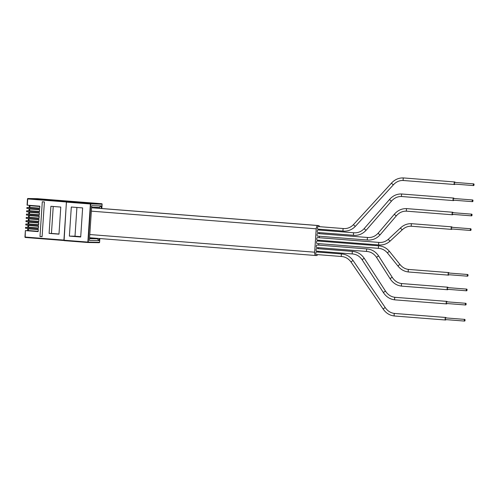 <?xml version="1.0" encoding="UTF-8"?>
<svg xmlns="http://www.w3.org/2000/svg" width="499" height="499" viewBox="0 0 499 499"><rect width="100%" height="100%" fill="white"/><g stroke="black" fill="none" stroke-linecap="round" stroke-linejoin="round"><path stroke-width="0.75" d="M28.237 230.526A1.166 0.518 -85.5 0 1 27.994 230.644L25.374 230.607L25.187 237.05L63.878 240.088M28.455 227.22A1.166 0.518 -85.5 0 1 28.212 227.338L25.599 227.301L25.767 228.299L25.636 227.307M28.674 223.92A1.166 0.518 -85.5 0 1 28.437 224.039L25.817 223.995L25.985 224.999L25.861 224.007M28.892 220.614A1.166 0.518 -85.5 0 1 28.655 220.733L26.035 220.695L26.204 221.693L26.079 220.701M29.11 217.308A1.166 0.518 -85.5 0 1 28.873 217.433L26.254 217.389L26.428 218.394L26.297 217.402M29.335 214.009A1.166 0.518 -85.5 0 1 29.092 214.127L26.472 214.09L26.647 215.088L26.516 214.096M29.553 210.703A1.166 0.518 -85.5 0 1 29.31 210.828L26.69 210.784L26.865 211.782L26.734 210.796M29.772 207.403A1.166 0.518 -85.5 0 1 29.528 207.522L26.915 207.484L27.083 208.482L26.952 207.49M25.985 224.999L38.523 225.985L38.367 228.311L25.829 227.326M25.767 228.299L38.304 229.284L38.149 231.617L25.611 230.632M26.428 218.394L38.959 219.379L38.81 221.706L26.272 220.72M26.647 215.088L39.184 216.073L39.028 218.4L26.491 217.414M66.423 201.976L27.719 198.939L27.302 205.176L27.526 198.92A0.424 0.38 -89.1 0 1 27.913 198.515A0.424 0.424 0 0 0 27.482 198.914L27.526 198.908M27.302 205.176L39.839 206.162L39.683 208.495L27.146 207.509M27.083 208.482L39.621 209.468L39.465 211.794L26.927 210.809M26.204 221.693L38.741 222.679L38.585 225.005L26.054 224.026M26.865 211.782L39.402 212.767L39.246 215.1L26.709 214.115M58.982 234.168L60.784 207.066L50.904 206.293L49.102 233.395L58.982 234.168M42.296 201.783L39.989 236.507L42.097 236.676L44.405 201.952L42.296 201.783M38.729 222.841L28.156 222.155L38.722 223.003M28.867 222.23L28.755 223.926L38.61 224.7M28.755 223.926L28.044 223.845L28.156 222.155M38.51 226.147L27.938 225.454L38.504 226.309M28.649 225.536L28.537 227.226L38.386 227.999M28.537 227.226L27.825 227.151L27.938 225.454M42.103 236.545L39.989 236.507M53.237 206.474L51.447 233.432L58.988 234.025M51.447 233.432L49.102 233.395M38.292 229.446L27.719 228.76L28.424 228.835L28.312 230.532L38.167 231.305M28.312 230.532L27.607 230.457L27.719 228.76M28.424 228.835L38.28 229.609M38.953 219.541L28.374 218.849L38.941 219.703M29.085 218.924L28.973 220.62L38.828 221.394M28.973 220.62L28.262 220.546L28.374 218.849M39.172 216.235L28.599 215.549L29.304 215.624L29.191 217.314L39.047 218.094M29.191 217.314L28.48 217.24L28.599 215.549M29.304 215.624L39.159 216.398M39.826 206.324L29.254 205.638L39.82 206.486M29.965 205.713L29.853 207.409L39.708 208.183M29.853 207.409L29.142 207.334L29.254 205.638M39.608 209.63L29.036 208.944L39.596 209.792M29.74 209.019L29.628 210.709L39.483 211.489M29.628 210.709L28.923 210.634L29.036 208.944M39.377 213.098L28.817 212.243L39.39 212.936M29.522 212.318L29.41 214.015L39.265 214.788M29.41 214.015L28.705 213.94L28.817 212.243M80.701 237L69.373 236.108L71.307 207.016L82.634 207.908L80.701 237M89.733 238.185L97.455 238.846A124.12 54.715 94.5 0 0 97.517 238.366M91.716 205.719L89.408 240.431L91.716 205.719L101.266 205.875A125.392 55.277 -85.5 0 1 101.235 208.476M99.22 238.497A125.392 55.277 -85.5 0 1 98.958 240.587L97.455 238.846M99.532 208.345A124.12 54.715 94.5 0 0 99.544 207.416L91.785 207.322L99.251 207.441M101.266 205.875L99.164 207.441M76.908 207.459L75 236.202L69.373 236.108M80.726 236.651L75 236.202M341.746 256.517A1.272 0.561 -85.5 0 1 341.728 256.517L316.279 254.515A1.272 0.561 -85.5 0 1 315.817 253.236A1.272 0.561 -85.5 0 1 316.478 251.976L341.927 253.972A1.272 0.561 -85.5 0 1 341.946 253.979M379.072 245.826A1.272 0.561 -85.5 0 0 379.059 245.826A1.272 0.561 -85.5 0 1 379.059 245.826A1.272 0.561 -85.5 0 0 378.398 247.067A1.272 0.561 -85.5 0 0 378.86 248.365A1.272 0.561 -85.5 0 1 378.86 248.365L317.008 243.506A1.272 0.561 -85.5 0 1 317.008 243.506A1.272 0.561 -85.5 0 1 316.547 242.208A1.272 0.561 -85.5 0 1 317.196 240.967A1.272 0.561 -85.5 0 1 317.208 240.967A1.272 0.561 -85.5 0 1 317.227 240.967M316.759 247.529A1.272 0.561 -85.5 0 1 316.74 247.529A1.272 0.561 -85.5 0 1 316.285 246.232A1.272 0.561 -85.5 0 1 316.927 244.99A1.272 0.561 -85.5 0 1 316.94 244.99A1.272 0.561 -85.5 0 1 316.959 244.99M316.522 251.128A1.272 0.561 -85.5 0 1 316.503 251.128A1.272 0.561 -85.5 0 1 316.042 249.831A1.272 0.561 -85.5 0 1 316.69 248.589A1.272 0.561 -85.5 0 1 316.703 248.589A1.272 0.561 -85.5 0 1 316.722 248.589L352.862 251.427A1.272 0.561 -85.5 0 1 352.862 251.427A1.272 0.561 -85.5 0 1 352.874 251.434M317.451 237.58A1.272 0.561 94.5 0 0 317.433 237.58A1.272 0.561 94.5 0 0 317.42 237.574A1.272 0.561 94.5 0 0 316.771 238.821A1.272 0.561 94.5 0 0 317.233 240.119A1.272 0.561 94.5 0 0 317.252 240.119L379.084 244.978A1.272 0.561 94.5 0 0 379.097 244.978L379.964 245.021C383.843 245.034 387.28 243.674 390.268 240.948A1.272 0.424 47 0 0 390.324 240.817M353.916 235.335A1.272 0.561 94.5 0 1 353.897 235.335A1.272 0.561 94.5 0 1 353.435 234.037A1.272 0.561 94.5 0 1 354.084 232.796A1.272 0.561 94.5 0 1 354.097 232.796A1.272 0.561 94.5 0 0 354.097 232.796L317.944 229.958A1.272 0.561 94.5 0 0 317.944 229.958A1.272 0.561 94.5 0 0 317.925 229.952A1.272 0.561 94.5 0 0 317.283 231.199A1.272 0.561 94.5 0 0 317.744 232.497A1.272 0.561 94.5 0 0 317.757 232.497M319.553 226.677A3.312 1.46 94.5 0 0 318.574 225.56A3.312 1.46 94.5 0 0 318.537 225.554L317.9 225.548A3.312 1.46 94.5 0 0 316.216 228.823L314.663 252.201A3.312 1.46 94.5 0 0 315.867 255.525A3.312 1.46 94.5 0 0 315.911 255.525L316.547 255.538A3.312 1.46 94.5 0 0 317.626 254.621M318.237 252.114L318.293 251.265M318.462 248.727L318.53 247.666M318.699 245.128L318.799 243.643M318.967 241.104L319.023 240.256M319.192 237.717L319.291 236.233M319.46 233.694L319.528 232.634M319.697 230.095L319.753 229.247M317.501 236.096L367.751 240.044A1.272 0.561 94.5 0 0 367.763 240.044A1.272 0.561 94.5 0 1 367.289 238.747A1.272 0.561 94.5 0 1 367.931 237.505A1.272 0.561 94.5 0 1 367.95 237.505A1.272 0.561 94.5 0 0 367.95 237.505L317.701 233.557A1.272 0.561 94.5 0 0 317.701 233.557A1.272 0.561 94.5 0 0 317.688 233.551A1.272 0.561 94.5 0 0 317.04 234.798A1.272 0.561 94.5 0 0 317.501 236.096A1.272 0.561 94.5 0 0 317.52 236.096M353.779 224.388A1.272 0.393 42.5 0 0 353.641 224.438A1.272 0.393 42.5 0 0 354.159 225.442A1.272 0.393 42.5 0 0 355.375 226.203A1.272 0.393 42.5 0 0 355.519 226.159C352.388 229.478 348.645 231.143 344.291 231.149L343.418 231.106A1.272 0.561 94.5 0 1 342.956 229.827A1.272 0.561 94.5 0 1 343.599 228.567A1.272 0.561 94.5 0 1 343.618 228.567A1.272 0.561 94.5 0 0 343.618 228.567L318.169 226.565A1.272 0.561 94.5 0 0 317.501 227.831A1.272 0.561 94.5 0 0 317.969 229.11L343.418 231.106A1.272 0.561 94.5 0 0 343.431 231.106M446.031 319.622A1.272 0.561 -85.5 0 1 445.595 320.015A1.272 0.561 -85.5 0 1 445.582 320.015A1.272 0.561 -85.5 0 1 445.12 318.718A1.272 0.561 -85.5 0 1 445.763 317.476A1.272 0.561 -85.5 0 1 445.782 317.476A1.272 0.561 -85.5 0 1 446.162 317.932M464.744 319.391L445.744 317.9A0.848 0.374 94.5 0 0 445.308 318.736A0.848 0.374 94.5 0 0 445.613 319.591L464.606 321.082A0.848 0.374 94.5 0 0 465.049 320.246A0.848 0.374 94.5 0 0 464.744 319.391A0.848 0.374 94.5 0 0 464.301 320.233A0.848 0.374 94.5 0 0 464.606 321.082M454.096 198.515A1.272 0.561 94.5 0 0 453.71 198.059A1.272 0.561 94.5 0 0 453.697 198.059A1.272 0.561 94.5 0 0 453.048 199.301A1.272 0.561 94.5 0 0 453.51 200.598A1.272 0.561 94.5 0 0 453.529 200.598A1.272 0.561 94.5 0 0 453.965 200.205M448.04 289.345A1.272 0.561 -85.5 0 1 447.609 289.738A1.272 0.561 -85.5 0 1 447.591 289.738A1.272 0.561 -85.5 0 1 447.129 288.441A1.272 0.561 -85.5 0 1 447.778 287.199A1.272 0.561 -85.5 0 1 447.79 287.199A1.272 0.561 -85.5 0 1 448.177 287.655M452.181 227.307A1.272 0.561 94.5 0 0 451.801 226.852A1.272 0.561 94.5 0 0 451.782 226.852A1.272 0.561 94.5 0 0 451.14 228.099A1.272 0.561 94.5 0 0 451.601 229.39A1.272 0.561 94.5 0 0 451.614 229.397A1.272 0.561 94.5 0 0 452.05 229.004M447.098 303.529A1.272 0.561 -85.5 0 1 446.667 303.922A1.272 0.561 -85.5 0 1 446.649 303.922A1.272 0.561 -85.5 0 1 446.187 302.625A1.272 0.561 -85.5 0 1 446.836 301.384A1.272 0.561 -85.5 0 1 446.848 301.384A1.272 0.561 -85.5 0 1 447.235 301.839M453.154 212.699A1.272 0.561 94.5 0 0 452.768 212.243A1.272 0.561 94.5 0 0 452.755 212.243A1.272 0.561 94.5 0 0 452.106 213.485A1.272 0.561 94.5 0 0 452.568 214.782A1.272 0.561 94.5 0 0 452.587 214.782A1.272 0.561 94.5 0 0 453.023 214.395M449.013 274.737A1.272 0.561 -85.5 0 1 448.576 275.13A1.272 0.561 -85.5 0 1 448.102 273.832A1.272 0.561 -85.5 0 1 448.744 272.585A1.272 0.561 -85.5 0 1 448.763 272.585A1.272 0.561 -85.5 0 1 449.144 273.047M455.163 182.422A1.272 0.561 94.5 0 0 454.782 181.967A1.272 0.561 94.5 0 0 454.121 183.208A1.272 0.561 94.5 0 0 454.583 184.505A1.272 0.561 94.5 0 0 455.032 184.119M454.782 181.967A1.272 0.561 94.5 0 0 454.764 181.967L403.778 177.956A1.272 0.561 94.5 0 0 403.778 177.956A1.272 0.561 94.5 0 0 403.76 177.956A1.272 0.561 94.5 0 0 403.117 179.203A1.272 0.561 94.5 0 0 403.579 180.495A1.272 0.561 94.5 0 0 403.591 180.501M454.583 184.505A1.272 0.561 94.5 0 0 454.595 184.505L402.855 180.463C399.287 180.457 396.187 181.842 393.555 184.63A1.272 0.393 42.5 0 0 393.586 184.487M448.576 275.13A1.272 0.561 -85.5 0 1 448.564 275.13L408.662 271.992A1.272 0.561 -85.5 0 1 408.201 270.695A1.272 0.561 -85.5 0 1 408.849 269.454A1.272 0.561 -85.5 0 1 408.862 269.454A1.272 0.561 -85.5 0 1 408.881 269.454L448.763 272.585M472.672 199.974L453.678 198.483A0.848 0.374 94.5 0 0 453.235 199.319A0.848 0.374 94.5 0 0 453.547 200.174L472.541 201.665A0.848 0.374 94.5 0 0 472.983 200.829A0.848 0.374 94.5 0 0 472.672 199.974A0.848 0.374 94.5 0 0 472.229 200.816A0.848 0.374 94.5 0 0 472.541 201.665M466.752 289.114L447.759 287.617A0.848 0.374 94.5 0 0 447.316 288.459A0.848 0.374 94.5 0 0 447.628 289.314L466.621 290.805A0.848 0.374 94.5 0 0 467.058 289.963A0.848 0.374 94.5 0 0 466.752 289.114A0.848 0.374 94.5 0 0 466.309 289.956A0.848 0.374 94.5 0 0 466.621 290.805M470.763 228.767L451.763 227.276A0.848 0.374 94.5 0 0 451.327 228.118A0.848 0.374 94.5 0 0 451.632 228.972L470.626 230.463A0.848 0.374 94.5 0 0 471.068 229.621A0.848 0.374 94.5 0 0 470.763 228.767A0.848 0.374 94.5 0 0 470.32 229.609A0.848 0.374 94.5 0 0 470.626 230.463M465.81 303.298L446.817 301.808A0.848 0.374 94.5 0 0 446.374 302.65A0.848 0.374 94.5 0 0 446.686 303.498L465.679 304.995A0.848 0.374 94.5 0 0 466.116 304.153A0.848 0.374 94.5 0 0 465.81 303.298A0.848 0.374 94.5 0 0 465.367 304.141A0.848 0.374 94.5 0 0 465.679 304.995M471.73 214.158L452.736 212.668A0.848 0.374 94.5 0 0 452.294 213.51A0.848 0.374 94.5 0 0 452.605 214.358L471.599 215.855A0.848 0.374 94.5 0 0 472.042 215.013A0.848 0.374 94.5 0 0 471.73 214.158A0.848 0.374 94.5 0 0 471.287 215A0.848 0.374 94.5 0 0 471.599 215.855M467.725 274.506L448.726 273.009A0.848 0.374 94.5 0 0 448.289 273.851A0.848 0.374 94.5 0 0 448.595 274.706L467.588 276.197A0.848 0.374 94.5 0 0 468.031 275.354A0.848 0.374 94.5 0 0 467.725 274.506A0.848 0.374 94.5 0 0 467.282 275.342A0.848 0.374 94.5 0 0 467.588 276.197M473.744 183.882L454.745 182.391A0.848 0.374 94.5 0 0 454.308 183.233A0.848 0.374 94.5 0 0 454.614 184.081L473.607 185.578A0.848 0.374 94.5 0 0 474.05 184.736A0.848 0.374 94.5 0 0 473.744 183.882A0.848 0.374 94.5 0 0 473.301 184.724A0.848 0.374 94.5 0 0 473.607 185.578M25.374 230.607L24.95 237.025L25.418 230.613M38.598 224.837L28.437 224.039M38.379 228.143L28.212 227.338M38.161 231.442L27.994 230.644M37.282 198.664A0.424 0.424 0 0 1 37.306 198.671L37.306 198.671A0.424 0.38 -89.1 0 0 37.263 198.671L27.913 198.515A0.424 0.38 -89.1 0 1 27.932 198.515L90.413 203.548L101.734 203.729L37.306 198.671L27.932 198.515L27.482 198.914L27.065 205.151M38.816 221.531L28.655 220.733M39.477 211.626L29.31 210.828M39.259 214.926L29.092 214.127M39.695 208.32L29.528 207.522M39.041 218.231L28.873 217.433M24.95 237.025L25.343 237.474L63.972 240.512L25.343 237.474A0.424 0.424 0 0 1 24.95 237.025M24.994 237.031A0.424 0.38 -89.1 0 0 25.33 237.474M64.259 240.655L63.872 240.206A0.424 0.424 0 0 0 64.259 240.655L87.818 242.508L90.413 203.548A0.424 0.38 90.9 0 1 90.762 204.004L88.229 242.115L99.55 242.296A0.424 0.38 90.9 0 1 99.145 242.689L87.868 242.508A0.424 0.38 90.9 0 1 87.824 242.508L64.259 240.655A0.424 0.38 90.9 0 1 63.916 240.212L66.442 202.101M101.796 208.52L102.127 204.185L90.194 203.966L66.635 202.12L66.854 201.696A0.424 0.38 90.9 0 0 66.835 201.696L68.407 201.721A0.424 0.38 90.9 0 1 68.425 201.721M99.55 242.296L99.8 238.541M37.306 198.671L101.746 203.735M101.84 208.526L102.127 204.185A0.424 0.424 0 0 0 101.734 203.729A0.424 0.38 90.9 0 1 102.083 204.185M63.916 240.2L66.448 202.089A0.424 0.38 90.9 0 1 66.835 201.696A0.424 0.424 0 0 0 66.404 202.095L64.109 240.231L88.229 242.115A0.424 0.38 90.9 0 1 87.843 242.508L99.164 242.689A0.424 0.424 0 0 0 99.594 242.296L99.844 238.547M98.958 240.587L89.408 240.431M89.701 238.647L97.08 238.765M351.265 262.243A1.272 0.349 -34.3 0 1 351.128 262.187C348.689 258.775 345.558 256.885 341.728 256.517A1.272 0.561 -85.5 0 1 341.266 255.239A1.272 0.561 -85.5 0 1 341.915 253.972A1.272 0.561 -85.5 0 1 341.927 253.972C346.587 254.44 350.354 256.698 353.23 260.746L385.378 307.796C387.81 311.208 390.942 313.098 394.778 313.466A1.272 0.561 -85.5 0 1 394.778 313.466A1.272 0.561 -85.5 0 1 394.79 313.466M383.419 309.286A1.272 0.349 -34.3 0 1 383.276 309.23L351.128 262.187A1.272 0.349 -34.3 0 1 351.789 261.314A1.272 0.349 -34.3 0 1 353.086 260.696A1.272 0.349 -34.3 0 1 353.23 260.746M445.782 317.476L394.778 313.466A1.272 0.561 -85.5 0 0 394.116 314.707A1.272 0.561 -85.5 0 0 394.578 316.004A1.272 0.561 -85.5 0 1 394.578 316.004C389.912 315.543 386.151 313.285 383.276 309.23A1.272 0.349 -34.3 0 1 383.943 308.363A1.272 0.349 -34.3 0 1 385.234 307.74A1.272 0.349 -34.3 0 1 385.378 307.796M314.663 252.201L89.976 234.542M316.216 228.823L91.529 211.164M367.002 251.477A1.272 0.561 -85.5 0 1 366.99 251.477A1.272 0.561 -85.5 0 1 366.528 250.18A1.272 0.561 -85.5 0 1 367.17 248.939A1.272 0.561 -85.5 0 1 367.189 248.939A1.272 0.561 -85.5 0 1 367.202 248.939L316.94 244.99M318.537 225.554L91.76 207.734L318.574 225.56M379.296 242.439A1.272 0.561 94.5 0 0 379.284 242.439A1.272 0.561 94.5 0 0 378.622 243.68A1.272 0.561 94.5 0 0 379.084 244.978M315.83 255.519L89.764 237.755L315.867 255.525M317.9 225.548L91.754 207.771M388.671 239.04A1.272 0.424 47 0 0 388.534 239.09C386.026 241.36 383.182 242.489 380.001 242.47L379.284 242.439A1.272 0.561 94.5 0 0 379.265 242.439L317.433 237.58M316.503 251.128L352.662 253.966A1.272 0.561 -85.5 0 1 352.662 253.966A1.272 0.561 -85.5 0 1 352.2 252.675A1.272 0.561 -85.5 0 1 352.843 251.427C357.671 251.92 361.519 254.29 364.395 258.557L385.652 291.36C388.091 294.953 391.291 296.942 395.245 297.329A1.272 0.561 -85.5 0 1 395.245 297.329A1.272 0.561 -85.5 0 1 395.258 297.329M364.501 228.355A1.272 0.387 41 0 0 364.357 228.405A1.272 0.387 41 0 0 364.906 229.384A1.272 0.387 41 0 0 366.135 230.126A1.272 0.387 41 0 0 366.278 230.076L391.646 200.935A1.272 0.387 41 0 0 391.678 200.791M376.795 257.609A1.272 0.331 -32.5 0 1 376.651 257.553A1.272 0.331 -32.5 0 1 377.35 256.717A1.272 0.331 -32.5 0 1 378.66 256.13A1.272 0.331 -32.5 0 1 378.797 256.187L392.376 277.525C394.815 281.187 398.04 283.207 402.038 283.6A1.272 0.561 -85.5 0 1 402.038 283.6A1.272 0.561 -85.5 0 1 402.051 283.6L447.79 287.199M400.853 227.7A1.272 0.424 47 0 0 400.716 227.744L388.534 239.09A1.272 0.424 47 0 0 388.958 240.162A1.272 0.424 47 0 0 390.131 240.992A1.272 0.424 47 0 0 390.268 240.948L402.45 229.609A1.272 0.424 47 0 0 402.5 229.478M362.399 259.991A1.272 0.337 -32.9 0 1 362.255 259.942A1.272 0.337 -32.9 0 1 362.948 259.1A1.272 0.337 -32.9 0 1 364.251 258.501A1.272 0.337 -32.9 0 1 364.395 258.557M378.429 232.971A1.272 0.38 40.6 0 0 378.286 233.014A1.272 0.38 40.6 0 0 378.841 233.987A1.272 0.38 40.6 0 0 380.082 234.723A1.272 0.38 40.6 0 0 380.219 234.673L396.48 215.674C399.156 212.661 402.362 211.152 406.099 211.152L406.816 211.189A1.272 0.561 94.5 0 0 406.835 211.189M387.729 253.193A1.272 0.38 -38.8 0 1 387.592 253.143A1.272 0.38 -38.8 0 1 388.178 252.188A1.272 0.38 -38.8 0 1 389.438 251.49A1.272 0.38 -38.8 0 1 389.576 251.546L400.129 264.676C402.512 267.545 405.419 269.136 408.862 269.454M391.815 182.859A1.272 0.393 42.5 0 0 391.671 182.908A1.272 0.393 42.5 0 0 392.195 183.913A1.272 0.393 42.5 0 0 393.412 184.674A1.272 0.393 42.5 0 0 393.555 184.63L355.519 226.159A1.272 0.393 42.5 0 0 355.556 226.01M389.869 199.213A1.272 0.387 41 0 0 389.725 199.263A1.272 0.387 41 0 0 390.274 200.242A1.272 0.387 41 0 0 391.509 200.985A1.272 0.387 41 0 0 391.646 200.935C394.316 197.984 397.497 196.506 401.19 196.506L401.907 196.544A1.272 0.561 94.5 0 0 401.926 196.544L453.51 200.598M390.368 278.947A1.272 0.331 -32.5 0 1 390.224 278.891A1.272 0.331 -32.5 0 1 390.923 278.062A1.272 0.331 -32.5 0 1 392.233 277.469A1.272 0.331 -32.5 0 1 392.376 277.525M411.918 223.72A1.272 0.561 94.5 0 0 411.9 223.72L411.02 223.677C407.14 223.664 403.703 225.018 400.716 227.744A1.272 0.424 47 0 0 401.14 228.816A1.272 0.424 47 0 0 402.313 229.652A1.272 0.424 47 0 0 402.45 229.609C404.957 227.332 407.802 226.203 410.983 226.222L411.7 226.259A1.272 0.561 94.5 0 0 411.719 226.259L451.601 229.39M383.656 292.794A1.272 0.337 -32.9 0 1 383.513 292.745A1.272 0.337 -32.9 0 1 384.199 291.903A1.272 0.337 -32.9 0 1 385.509 291.304A1.272 0.337 -32.9 0 1 385.652 291.36M394.684 213.971A1.272 0.38 40.6 0 0 394.541 214.021A1.272 0.38 40.6 0 0 395.102 214.988A1.272 0.38 40.6 0 0 396.337 215.724A1.272 0.38 40.6 0 0 396.48 215.674M398.283 266.323A1.272 0.38 -38.8 0 1 398.146 266.273A1.272 0.38 -38.8 0 1 398.732 265.318A1.272 0.38 -38.8 0 1 399.992 264.62A1.272 0.38 -38.8 0 1 400.129 264.676M402.125 194.005A1.272 0.561 94.5 0 0 402.107 194.005A1.272 0.561 94.5 0 0 402.094 193.999A1.272 0.561 94.5 0 0 401.446 195.246A1.272 0.561 94.5 0 0 401.907 196.544M316.74 247.529L366.99 251.477C370.988 251.87 374.213 253.891 376.651 257.553L390.224 278.891C393.1 283.226 396.973 285.64 401.838 286.139A1.272 0.561 -85.5 0 1 401.838 286.139A1.272 0.561 -85.5 0 1 401.377 284.842A1.272 0.561 -85.5 0 1 402.026 283.6M451.801 226.852L411.9 223.72A1.272 0.561 94.5 0 0 411.887 223.714A1.272 0.561 94.5 0 0 411.238 224.962A1.272 0.561 94.5 0 0 411.7 226.259M367.95 237.505L368.667 237.536C372.404 237.536 375.61 236.033 378.286 233.014L394.541 214.021C397.722 210.428 401.583 208.619 406.136 208.607L407.016 208.651A1.272 0.561 94.5 0 0 407.016 208.651A1.272 0.561 94.5 0 0 407.003 208.651A1.272 0.561 94.5 0 0 406.354 209.892A1.272 0.561 94.5 0 0 406.816 211.189L452.568 214.782M352.662 253.966C356.617 254.353 359.816 256.343 362.255 259.942L383.513 292.745C386.388 297.005 390.23 299.375 395.046 299.868A1.272 0.561 -85.5 0 1 395.046 299.868A1.272 0.561 -85.5 0 1 394.584 298.57A1.272 0.561 -85.5 0 1 395.227 297.329L446.848 301.384M408.681 271.992A1.272 0.561 -85.5 0 1 408.662 271.992C404.471 271.593 400.965 269.691 398.146 266.273L387.592 253.143C385.209 250.273 382.296 248.683 378.86 248.365M26.915 207.484L26.846 208.457M25.599 227.301L25.53 228.274M26.472 214.09L26.41 215.063M26.035 220.695L25.973 221.668M26.254 217.389L26.191 218.369M26.69 210.784L26.628 211.757M25.817 223.995L25.748 224.974M68.407 201.721L68.064 202.114M389.576 251.546C386.756 248.128 383.251 246.225 379.059 245.826L317.208 240.967M366.278 230.076C363.11 233.594 359.28 235.366 354.777 235.378L317.744 232.497M354.097 232.796L354.82 232.833C358.513 232.833 361.688 231.355 364.357 228.405L389.725 199.263C392.894 195.739 396.73 193.974 401.227 193.961L453.71 198.059M367.751 240.044L368.624 240.081C373.177 240.069 377.044 238.266 380.219 234.673M343.618 228.567L344.335 228.604C347.903 228.611 351.003 227.22 353.641 224.438L391.671 182.908C394.809 179.584 398.551 177.925 402.899 177.918L403.778 177.956M367.189 248.939C372.054 249.431 375.922 251.852 378.797 256.187M394.578 316.004L445.582 320.015M401.838 286.139L447.591 289.738M407.016 208.651L452.768 212.243M395.046 299.868L446.649 303.922"/></g></svg>
